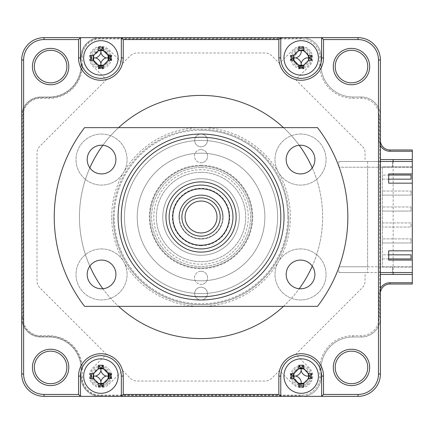 <?xml version="1.0" encoding="UTF-8"?>
<svg xmlns="http://www.w3.org/2000/svg" width="434" height="434" viewBox="0 0 434 434"><rect width="100%" height="100%" fill="white"/><g stroke="black" fill="none" stroke-linecap="round" stroke-linejoin="round"><path stroke-width="0.33" stroke-dasharray="2.17 1.63" d="M100.905 49.943A7.98 7.98 0 0 1 102.126 50.035A7.98 7.98 0 0 0 93.022 59.138A7.98 7.98 0 0 1 100.905 49.943M103.379 50.333A7.98 7.98 0 0 1 108.489 55.444A7.98 7.98 0 0 0 103.379 50.333M108.874 57.5A7.98 7.98 0 0 1 108.874 58.34A7.98 7.98 0 0 0 108.874 57.5M108.489 60.397A7.98 7.98 0 0 1 103.379 65.507A7.98 7.98 0 0 0 108.489 60.397M101.323 65.887A7.98 7.98 0 0 1 100.487 65.887A7.98 7.98 0 0 0 101.323 65.887M100.905 368.103A7.98 7.98 0 0 1 102.126 368.195A7.98 7.98 0 0 0 93.022 377.298A7.98 7.98 0 0 1 100.905 368.103M103.379 368.493A7.98 7.98 0 0 1 108.489 373.603A7.98 7.98 0 0 0 103.379 368.493M108.874 375.66A7.98 7.98 0 0 1 108.874 376.5A7.98 7.98 0 0 0 108.874 375.66M108.489 378.556A7.98 7.98 0 0 1 103.379 383.667A7.98 7.98 0 0 0 108.489 378.556M101.323 384.047A7.98 7.98 0 0 1 100.905 384.057A7.98 7.98 0 0 0 101.323 384.047M301.185 368.103A7.98 7.98 0 0 1 302.4 368.195A7.98 7.98 0 0 0 293.303 374.83A7.98 7.98 0 0 0 298.706 383.667A7.98 7.98 0 0 1 301.185 368.103M303.659 368.493A7.98 7.98 0 0 1 303.659 383.667A7.98 7.98 0 0 0 303.659 368.493M201.045 271.283A6.543 6.543 0 0 1 207.588 277.825A6.543 6.543 0 0 1 201.045 284.368A6.543 6.543 0 0 0 207.588 277.825A6.543 6.543 0 0 0 201.045 271.283A6.543 6.543 0 0 0 194.503 277.825A6.543 6.543 0 0 0 201.045 284.368A6.543 6.543 0 0 1 194.503 277.825A6.543 6.543 0 0 1 201.045 271.283M201.045 167.535A49.465 49.465 0 0 1 250.505 217A49.465 49.465 0 0 1 201.045 266.465A49.465 49.465 0 0 1 151.58 217A49.465 49.465 0 0 1 201.045 167.535A49.465 49.465 0 0 1 250.505 217A49.465 49.465 0 0 1 201.045 266.465A49.465 49.465 0 0 1 151.58 217A49.465 49.465 0 0 1 201.045 167.535M201.045 165.305A51.695 51.695 0 0 1 252.74 217A51.695 51.695 0 0 1 201.045 268.695A51.695 51.695 0 0 1 149.345 217A51.695 51.695 0 0 1 201.045 165.305M201.045 149.632A6.543 6.543 0 0 1 207.588 156.175A6.543 6.543 0 0 1 201.045 162.717A6.543 6.543 0 0 0 207.588 156.175A6.543 6.543 0 0 0 201.045 149.632A6.543 6.543 0 0 0 194.503 156.175A6.543 6.543 0 0 0 201.045 162.717A6.543 6.543 0 0 1 194.503 156.175A6.543 6.543 0 0 1 201.045 149.632M301.185 49.943A7.98 7.98 0 0 1 302.4 50.035A7.98 7.98 0 0 0 293.297 59.138A7.98 7.98 0 0 1 301.185 49.943M303.659 50.333A7.98 7.98 0 0 1 303.659 65.507A7.98 7.98 0 0 0 303.659 50.333M301.603 65.887A7.98 7.98 0 0 1 301.185 65.897A7.98 7.98 0 0 0 301.603 65.887M301.185 65.897A7.98 7.98 0 0 1 300.762 65.887A7.98 7.98 0 0 0 301.185 65.897M298.706 65.507A7.98 7.98 0 0 1 293.601 60.397A7.98 7.98 0 0 0 298.706 65.507M380.39 288.48A10.85 10.85 0 0 0 379.11 293.59L379.11 317.84A17.87 17.87 0 0 1 361.24 335.71L352.945 335.71A33.19 33.19 0 0 0 319.755 368.9L319.755 377.195A17.87 17.87 0 0 1 301.885 395.07L100.205 395.07A17.87 17.87 0 0 1 82.33 377.195L82.33 368.9A33.19 33.19 0 0 0 49.145 335.71L40.845 335.71A17.87 17.87 0 0 1 22.975 317.84L22.975 116.16A17.87 17.87 0 0 1 40.845 98.29L49.145 98.29A33.19 33.19 0 0 0 82.33 65.1L82.33 56.805A17.87 17.87 0 0 1 100.205 38.93L301.885 38.93A17.87 17.87 0 0 1 319.755 56.805L319.755 65.1A33.19 33.19 0 0 0 352.945 98.29L361.24 98.29A17.87 17.87 0 0 1 379.11 116.16L379.11 140.41A10.85 10.85 0 0 0 380.39 145.52M379.11 293.59L380.39 293.59L380.39 317.84A19.145 19.145 0 0 1 361.24 336.99L352.945 336.99A31.91 31.91 0 0 0 321.03 368.9L321.03 377.195A19.145 19.145 0 0 1 301.885 396.345L100.205 396.345A19.145 19.145 0 0 1 81.055 377.195L81.055 368.9A31.91 31.91 0 0 0 49.145 336.99L40.845 336.99A19.145 19.145 0 0 1 21.7 317.84L21.7 116.16A19.145 19.145 0 0 1 40.845 97.01L49.145 97.01A31.91 31.91 0 0 0 81.055 65.1L81.055 56.805A19.145 19.145 0 0 1 100.205 37.655L301.885 37.655A19.145 19.145 0 0 1 321.03 56.805L321.03 65.1A31.91 31.91 0 0 0 352.945 97.01L361.24 97.01A19.145 19.145 0 0 1 380.39 116.16L380.39 140.41A9.575 9.575 0 0 0 389.96 149.985L412.3 149.985L412.3 284.015L389.96 284.015A9.575 9.575 0 0 0 380.39 293.59L380.39 317.84A19.145 19.145 0 0 1 361.24 336.99L361.24 335.71M361.24 336.99L352.945 336.99A31.91 31.91 0 0 0 321.03 368.9L321.03 377.195A19.145 19.145 0 0 1 301.885 396.345L358.05 396.345A22.34 22.34 0 0 0 380.39 374.005L380.39 317.84A19.145 19.145 0 0 1 361.24 336.99A19.145 19.145 0 0 0 380.39 317.84A19.145 19.145 0 0 1 361.24 336.99L352.945 336.99A31.91 31.91 0 0 0 321.03 368.9L321.03 377.195A19.145 19.145 0 0 1 301.885 396.345A19.145 19.145 0 0 0 321.03 377.195L321.03 368.9A31.91 31.91 0 0 1 352.945 336.99L361.24 336.99A19.145 19.145 0 0 0 380.39 317.84L379.75 317.84L379.75 116.16L380.39 116.16A19.145 19.145 0 0 0 361.24 97.01L352.945 97.01A31.91 31.91 0 0 1 321.03 65.1L321.03 56.805A19.145 19.145 0 0 0 301.885 37.655L301.885 38.295L100.205 38.295A18.51 18.51 0 0 0 81.695 56.805L81.055 56.805L81.055 65.1A31.91 31.91 0 0 1 49.145 97.01L40.845 97.01A19.145 19.145 0 0 0 21.7 116.16L21.7 374.005A22.34 22.34 0 0 0 44.04 396.345L100.205 396.345A19.145 19.145 0 0 1 81.055 377.195A19.145 19.145 0 0 0 100.205 396.345A19.145 19.145 0 0 1 81.055 377.195L81.055 368.9A31.91 31.91 0 0 0 49.145 336.99A31.91 31.91 0 0 1 81.055 368.9A31.91 31.91 0 0 0 49.145 336.99L40.845 336.99A19.145 19.145 0 0 1 21.7 317.84A19.145 19.145 0 0 0 40.845 336.99A19.145 19.145 0 0 1 21.7 317.84L22.34 317.84L22.34 116.16A18.51 18.51 0 0 1 40.845 97.65L49.145 97.65A32.55 32.55 0 0 0 81.695 65.1L81.055 65.1A31.91 31.91 0 0 1 49.145 97.01L40.845 97.01A19.145 19.145 0 0 0 21.7 116.16L21.7 317.84A19.145 19.145 0 0 0 40.845 336.99L49.145 336.99A31.91 31.91 0 0 1 81.055 368.9L81.055 377.195A19.145 19.145 0 0 0 100.205 396.345L301.885 396.345A19.145 19.145 0 0 0 321.03 377.195L321.03 368.9A31.91 31.91 0 0 1 352.945 336.99L361.24 336.99L352.945 336.99A31.91 31.91 0 0 0 321.03 368.9L321.03 377.195A19.145 19.145 0 0 1 301.885 396.345L100.205 396.345A19.145 19.145 0 0 1 81.055 377.195L81.055 368.9A31.91 31.91 0 0 0 49.145 336.99L40.845 336.99A19.145 19.145 0 0 1 21.7 317.84L21.7 116.16A19.145 19.145 0 0 1 40.845 97.01L49.145 97.01A31.91 31.91 0 0 0 81.055 65.1L81.055 56.805A19.145 19.145 0 0 1 100.205 37.655L301.885 37.655A19.145 19.145 0 0 1 321.03 56.805L321.03 65.1A31.91 31.91 0 0 0 352.945 97.01L361.24 97.01A19.145 19.145 0 0 1 380.39 116.16L380.39 140.41L379.11 140.41M352.945 97.01L361.24 97.01A19.145 19.145 0 0 1 380.39 116.16L380.39 59.995A22.34 22.34 0 0 0 358.05 37.655L301.885 37.655A19.145 19.145 0 0 1 321.03 56.805A19.145 19.145 0 0 0 301.885 37.655A19.145 19.145 0 0 1 321.03 56.805L321.03 65.1A31.91 31.91 0 0 0 352.945 97.01A31.91 31.91 0 0 1 321.03 65.1A31.91 31.91 0 0 0 352.945 97.01L361.24 97.01A19.145 19.145 0 0 1 380.39 116.16L380.39 317.84L380.39 116.16A19.145 19.145 0 0 0 361.24 97.01L352.945 97.01L352.945 98.29M352.945 336.99L352.945 335.71M361.24 97.01L361.24 98.29M380.39 274.44L412.3 274.44M412.3 161.475L412.3 173.92L412.3 166.9L382.305 166.9L392.515 166.9L392.515 161.475L412.3 161.475L412.3 167.22L338.905 167.22L412.3 167.22L412.3 272.525L392.515 272.525L392.515 267.1L412.3 267.1L412.3 260.08L412.3 272.525L412.3 161.475L412.3 166.9L392.515 166.9L392.515 161.475L412.3 161.475L338.905 161.475L380.39 161.475M412.3 159.56L380.39 159.56M393.155 161.475L393.155 272.525M365.07 274.44L365.07 280.977A9.575 9.575 0 0 1 362.265 287.747L295.679 354.334L309.306 367.956A11.49 11.49 0 0 1 309.306 384.204A11.49 11.49 0 0 1 293.059 384.204L279.436 370.576L271.793 378.22A9.575 9.575 0 0 1 265.022 381.025L137.068 381.025A9.575 9.575 0 0 1 130.298 378.22L122.654 370.576L109.026 384.204A11.49 11.49 0 0 1 92.784 384.204A11.49 11.49 0 0 1 92.784 367.956L106.406 354.334L39.82 287.747A9.575 9.575 0 0 1 37.02 280.977L37.02 153.023A9.575 9.575 0 0 1 39.82 146.253L106.406 79.666L92.784 66.044A11.49 11.49 0 0 1 92.784 49.796A11.49 11.49 0 0 1 109.026 49.796L122.654 63.424L130.298 55.78A9.575 9.575 0 0 1 137.068 52.975L265.022 52.975A9.575 9.575 0 0 1 271.793 55.78L279.436 63.424L293.059 49.796A11.49 11.49 0 0 1 309.306 49.796A11.49 11.49 0 0 1 309.306 66.044L295.679 79.666L362.265 146.253A9.575 9.575 0 0 1 365.07 153.023L365.07 159.56M100.905 384.057A7.98 7.98 0 0 1 93.321 378.556A7.98 7.98 0 0 0 100.905 384.057M98.431 65.507A7.98 7.98 0 0 1 93.321 60.397A7.98 7.98 0 0 0 98.431 65.507M288.8 217A87.755 87.755 0 0 1 201.045 304.755A87.755 87.755 0 0 1 113.285 217A87.755 87.755 0 0 0 201.045 304.755A87.755 87.755 0 0 0 288.8 217A87.755 87.755 0 0 0 201.045 129.245A87.755 87.755 0 0 0 113.285 217A87.755 87.755 0 0 1 201.045 129.245A87.755 87.755 0 0 1 288.8 217M312.252 266.14A121.585 121.585 0 0 0 201.045 95.415A121.585 121.585 0 0 0 79.46 217A121.585 121.585 0 0 0 201.045 338.585A121.585 121.585 0 0 0 312.252 167.86M299.205 145.26A121.585 121.585 0 0 0 283.5 127.645M118.59 127.645A121.585 121.585 0 0 0 102.88 145.26M89.833 167.86A121.585 121.585 0 0 0 89.833 266.14M367.75 367.43A16.275 16.275 0 0 1 351.475 383.705A16.275 16.275 0 0 1 335.2 367.43A16.275 16.275 0 0 1 351.475 351.155A16.275 16.275 0 0 1 367.75 367.43M66.885 66.57A16.275 16.275 0 0 1 50.61 82.845A16.275 16.275 0 0 1 34.335 66.57A16.275 16.275 0 0 1 50.61 50.295A16.275 16.275 0 0 1 66.885 66.57M66.885 367.43A16.275 16.275 0 0 1 50.61 383.705A16.275 16.275 0 0 1 34.335 367.43A16.275 16.275 0 0 1 50.61 351.155A16.275 16.275 0 0 1 66.885 367.43M367.75 66.57A16.275 16.275 0 0 1 351.475 82.845A16.275 16.275 0 0 1 335.2 66.57A16.275 16.275 0 0 1 351.475 50.295A16.275 16.275 0 0 1 367.75 66.57M303.502 68.192A10.53 10.53 0 0 0 303.502 47.648M302.905 47.528A10.53 10.53 0 0 0 299.46 47.528M298.863 47.648A10.53 10.53 0 0 0 290.856 59.99M290.91 60.239A10.53 10.53 0 0 0 298.863 68.192M299.118 68.246A10.53 10.53 0 0 0 303.252 68.246M280.76 37.655L280.76 57.917A20.425 20.425 0 0 0 301.185 78.342A20.425 20.425 0 0 0 321.605 57.917L321.605 37.655M111.229 59.99A10.53 10.53 0 0 0 111.229 55.85M111.18 55.601A10.53 10.53 0 0 0 103.227 47.648M102.972 47.594A10.53 10.53 0 0 0 90.63 55.601M90.516 56.198A10.53 10.53 0 0 0 90.516 59.642M90.63 60.239A10.53 10.53 0 0 0 98.583 68.192M98.838 68.246A10.53 10.53 0 0 0 102.972 68.246M103.227 68.192A10.53 10.53 0 0 0 111.18 60.239M80.48 37.655L80.48 57.917A20.425 20.425 0 0 0 100.905 78.342A20.425 20.425 0 0 0 121.33 57.917L121.33 37.655M82.33 377.195L81.695 377.195A18.51 18.51 0 0 0 100.205 395.705L301.885 395.705L301.885 396.345L100.205 396.345L100.205 395.07M82.33 368.9L81.695 368.9A32.55 32.55 0 0 0 49.145 336.35L40.845 336.35A18.51 18.51 0 0 1 22.34 317.84M100.205 38.295L100.205 37.655L301.885 37.655L44.04 37.655A22.34 22.34 0 0 0 21.7 59.995L21.7 116.16A19.145 19.145 0 0 1 40.845 97.01L49.145 97.01A31.91 31.91 0 0 0 81.055 65.1L81.055 56.805A19.145 19.145 0 0 1 100.205 37.655A19.145 19.145 0 0 0 81.055 56.805A19.145 19.145 0 0 1 100.205 37.655A19.145 19.145 0 0 0 81.055 56.805L82.33 56.805M111.229 378.15A10.53 10.53 0 0 0 111.229 374.01M111.18 373.761A10.53 10.53 0 0 0 103.227 365.808M102.972 365.754A10.53 10.53 0 0 0 98.838 365.754M98.583 365.808A10.53 10.53 0 0 0 90.63 373.761M90.516 374.358A10.53 10.53 0 0 0 90.516 377.802M90.63 378.399A10.53 10.53 0 0 0 102.972 386.406M103.227 386.352A10.53 10.53 0 0 0 111.18 378.399M121.33 396.345L121.33 376.083A20.425 20.425 0 0 0 100.905 355.658A20.425 20.425 0 0 0 80.48 376.083L80.48 396.345M303.502 386.352A10.53 10.53 0 0 0 303.502 365.808M303.252 365.754A10.53 10.53 0 0 0 299.118 365.754M298.863 365.808A10.53 10.53 0 0 0 290.91 373.761M290.856 374.01A10.53 10.53 0 0 0 298.863 386.352M299.46 386.472A10.53 10.53 0 0 0 302.905 386.472M321.605 396.345L321.605 376.083A20.425 20.425 0 0 0 301.185 355.658A20.425 20.425 0 0 0 280.76 376.083L280.76 396.345M102.88 288.74A121.585 121.585 0 0 0 118.59 306.355M283.5 306.355A121.585 121.585 0 0 0 299.205 288.74M201.045 255.295A38.295 38.295 0 0 1 162.75 217A38.295 38.295 0 0 1 201.045 178.705A38.295 38.295 0 0 1 239.34 217A38.295 38.295 0 0 1 201.045 255.295A38.295 38.295 0 0 0 239.34 217A38.295 38.295 0 0 0 201.045 178.705A38.295 38.295 0 0 0 162.75 217A38.295 38.295 0 0 0 201.045 255.295A38.295 38.295 0 0 0 239.34 217A38.295 38.295 0 0 0 201.045 178.705A38.295 38.295 0 0 0 162.75 217A38.295 38.295 0 0 0 201.045 255.295A38.295 38.295 0 0 1 162.75 217A38.295 38.295 0 0 1 201.045 178.705A38.295 38.295 0 0 1 239.34 217A38.295 38.295 0 0 1 201.045 255.295A38.295 38.295 0 0 1 162.75 217A38.295 38.295 0 0 1 201.045 178.705A38.295 38.295 0 0 1 239.34 217A38.295 38.295 0 0 1 201.045 255.295M201.045 268.06A51.06 51.06 0 0 1 149.985 217A51.06 51.06 0 0 1 201.045 165.94A51.06 51.06 0 0 1 252.105 217A51.06 51.06 0 0 1 201.045 268.06A51.06 51.06 0 0 0 252.105 217A51.06 51.06 0 0 0 201.045 165.94A51.06 51.06 0 0 0 149.985 217A51.06 51.06 0 0 0 201.045 268.06A51.06 51.06 0 0 1 149.985 217A51.06 51.06 0 0 1 201.045 165.94A51.06 51.06 0 0 1 252.105 217A51.06 51.06 0 0 1 201.045 268.06A51.06 51.06 0 0 0 252.105 217A51.06 51.06 0 0 0 201.045 165.94A51.06 51.06 0 0 0 149.985 217A51.06 51.06 0 0 0 201.045 268.06M201.045 140.41A76.59 76.59 0 0 0 124.455 217A76.59 76.59 0 0 0 201.045 293.59A76.59 76.59 0 0 0 277.63 217A76.59 76.59 0 0 0 201.045 140.41A76.59 76.59 0 0 0 124.455 217A76.59 76.59 0 0 0 201.045 293.59A76.59 76.59 0 0 0 277.63 217A76.59 76.59 0 0 0 201.045 140.41A76.59 76.59 0 0 0 124.455 217A76.59 76.59 0 0 0 201.045 293.59A76.59 76.59 0 0 0 277.63 217A76.59 76.59 0 0 0 201.045 140.41M194.66 293.59A6.38 6.38 0 0 0 201.045 299.97A6.38 6.38 0 0 0 207.425 293.59A6.38 6.38 0 0 0 201.045 287.205A6.38 6.38 0 0 0 194.66 293.59A6.38 6.38 0 0 0 201.045 299.97A6.38 6.38 0 0 0 207.425 293.59A6.38 6.38 0 0 0 201.045 287.205A6.38 6.38 0 0 0 194.66 293.59M194.66 140.41A6.38 6.38 0 0 0 201.045 146.795A6.38 6.38 0 0 0 207.425 140.41A6.38 6.38 0 0 0 201.045 134.03A6.38 6.38 0 0 0 194.66 140.41A6.38 6.38 0 0 0 201.045 146.795A6.38 6.38 0 0 0 207.425 140.41A6.38 6.38 0 0 0 201.045 134.03A6.38 6.38 0 0 0 194.66 140.41M287.845 217A86.8 86.8 0 0 0 201.045 130.2A86.8 86.8 0 0 0 114.245 217A86.8 86.8 0 0 0 201.045 303.8A86.8 86.8 0 0 0 287.845 217M111.69 217A89.355 89.355 0 0 1 201.045 127.645A89.355 89.355 0 0 1 290.395 217A89.355 89.355 0 0 1 201.045 306.355A89.355 89.355 0 0 1 111.69 217M264.87 217A63.825 63.825 0 0 1 201.045 280.825A63.825 63.825 0 0 1 137.22 217A63.825 63.825 0 0 1 201.045 153.175A63.825 63.825 0 0 1 264.87 217A63.825 63.825 0 0 1 201.045 280.825A63.825 63.825 0 0 1 137.22 217A63.825 63.825 0 0 1 201.045 153.175A63.825 63.825 0 0 1 264.87 217M301.185 358.847A17.23 17.23 0 0 0 283.95 376.083A17.23 17.23 0 0 0 301.185 393.312A17.23 17.23 0 0 0 318.415 376.083A17.23 17.23 0 0 0 301.185 358.847M100.905 358.847A17.23 17.23 0 0 0 83.675 376.083A17.23 17.23 0 0 0 100.905 393.312A17.23 17.23 0 0 0 118.135 376.083A17.23 17.23 0 0 0 100.905 358.847M201.045 239.02A22.02 22.02 0 0 0 223.065 217A22.02 22.02 0 0 0 201.045 194.98A22.02 22.02 0 0 0 179.025 217A22.02 22.02 0 0 0 201.045 239.02A22.02 22.02 0 0 0 223.065 217A22.02 22.02 0 0 0 201.045 194.98A22.02 22.02 0 0 0 179.025 217A22.02 22.02 0 0 0 201.045 239.02M201.045 252.105A35.105 35.105 0 0 1 165.94 217A35.105 35.105 0 0 1 201.045 181.895A35.105 35.105 0 0 1 236.145 217A35.105 35.105 0 0 1 201.045 252.105A35.105 35.105 0 0 0 236.145 217A35.105 35.105 0 0 0 201.045 181.895A35.105 35.105 0 0 0 165.94 217A35.105 35.105 0 0 0 201.045 252.105A35.105 35.105 0 0 0 236.145 217A35.105 35.105 0 0 0 201.045 181.895A35.105 35.105 0 0 0 165.94 217A35.105 35.105 0 0 0 201.045 252.105M201.045 245.72A28.72 28.72 0 0 1 172.325 217A28.72 28.72 0 0 1 201.045 188.28A28.72 28.72 0 0 1 229.765 217A28.72 28.72 0 0 1 201.045 245.72M301.185 40.688A17.23 17.23 0 0 0 283.95 57.917A17.23 17.23 0 0 0 301.185 75.153A17.23 17.23 0 0 0 318.415 57.917A17.23 17.23 0 0 0 301.185 40.688M303.702 50.99A7.373 7.373 0 0 1 308.113 55.4M308.46 56.735A7.373 7.373 0 0 1 302.368 65.198M299.997 65.198A7.373 7.373 0 0 1 293.905 59.105M293.813 57.917A7.373 7.373 0 0 1 299.997 50.642M102.088 368.802A7.373 7.373 0 0 1 108.18 374.895M108.18 377.265A7.373 7.373 0 0 1 102.088 383.358M100.905 383.45A7.373 7.373 0 0 1 93.63 377.265M93.63 374.895A7.373 7.373 0 0 1 99.722 368.802M102.088 50.642A7.373 7.373 0 0 1 108.18 56.735M108.18 59.105A7.373 7.373 0 0 1 102.088 65.198M99.722 65.198A7.373 7.373 0 0 1 93.63 59.105M93.63 56.735A7.373 7.373 0 0 1 100.905 50.55M302.368 368.802A7.373 7.373 0 0 1 308.46 377.265M308.113 378.6A7.373 7.373 0 0 1 303.702 383.01M299.997 383.358A7.373 7.373 0 0 1 293.813 376.083M293.905 374.895A7.373 7.373 0 0 1 299.997 368.802M411.025 191.025L411.025 195.11L382.305 195.11L411.025 195.11L411.025 191.025L382.305 191.025L411.025 191.025M382.305 195.11L382.305 191.025L382.305 195.11M411.025 254.845L411.025 258.93L382.305 258.93L382.305 254.845L411.025 254.845M388.685 258.93L382.305 258.93L382.305 254.845L388.685 254.845M22.975 317.84L21.7 317.84L21.7 116.16A19.145 19.145 0 0 1 40.845 97.01L49.145 97.01A31.91 31.91 0 0 0 81.055 65.1L82.33 65.1M301.885 395.07L301.885 396.345L100.205 396.345L100.205 395.705M93.18 378.546L101.697 385.332A9.288 9.288 0 0 0 102.299 385.262A9.288 9.288 0 0 1 91.932 378.481M103.308 385.05A9.288 9.288 0 0 0 109.878 378.481A9.288 9.288 0 0 1 103.308 385.05M110.084 374.683A9.288 9.288 0 0 1 110.084 377.477A9.288 9.288 0 0 0 110.16 376.869L109.905 374.813M109.552 373.663L103.373 368.358M101.241 368.206L100.601 368.238M98.426 368.634L93.456 373.598M293.341 375.773L298.766 384.73M301.972 385.332A9.288 9.288 0 0 0 310.435 376.869L303.654 368.358M301.516 368.206L300.881 368.238M298.7 368.634L293.737 373.598M201.045 169.77A47.23 47.23 0 0 0 153.815 217A47.23 47.23 0 0 0 201.045 264.23A47.23 47.23 0 0 0 248.275 217A47.23 47.23 0 0 0 201.045 169.77M380.39 272.525L367.625 272.525L367.625 161.475M93.18 60.386L98.485 66.57M99.636 66.923L101.697 67.172A9.288 9.288 0 0 0 110.16 58.709L109.905 56.653M109.552 55.503L103.373 50.198M101.241 50.046L93.456 55.438M298.7 50.474L293.308 58.254M293.46 60.386L298.766 66.57M299.916 66.923L301.972 67.172A9.288 9.288 0 0 0 310.435 58.709L303.654 50.198M100.205 38.93L100.205 37.655L301.885 37.655L301.885 38.93M102.299 366.898A9.288 9.288 0 0 0 99.511 366.898M98.502 367.11A9.288 9.288 0 0 0 91.932 373.679M109.878 373.679A9.288 9.288 0 0 0 103.308 367.11M302.579 366.898A9.288 9.288 0 0 0 299.786 366.898M298.782 367.11A9.288 9.288 0 0 0 292.212 373.679M292.001 374.683A9.288 9.288 0 0 0 298.782 385.05M303.583 385.05A9.288 9.288 0 0 0 303.583 367.11M201.045 130.2A86.8 86.8 0 0 1 287.845 217A86.8 86.8 0 0 1 201.045 303.8A86.8 86.8 0 0 1 114.245 217A86.8 86.8 0 0 1 201.045 130.2M379.11 116.16L380.39 116.16L380.39 317.84L379.11 317.84M102.299 48.738A9.288 9.288 0 0 0 91.932 55.519M91.932 60.321A9.288 9.288 0 0 0 98.502 66.89M99.511 67.102A9.288 9.288 0 0 0 102.299 67.102M103.308 66.89A9.288 9.288 0 0 0 109.878 60.321M110.084 59.317A9.288 9.288 0 0 0 110.084 56.523M109.878 55.519A9.288 9.288 0 0 0 103.308 48.95M298.782 48.95A9.288 9.288 0 0 0 292.001 59.317M292.212 60.321A9.288 9.288 0 0 0 298.782 66.89M299.786 67.102A9.288 9.288 0 0 0 302.579 67.102M303.583 66.89A9.288 9.288 0 0 0 303.583 48.95M338.905 167.22L338.905 161.475M367.625 266.78L412.3 266.78L338.905 266.78L367.625 266.78L367.625 167.22M412.3 272.525L412.3 267.1L382.305 267.1L392.515 267.1L392.515 272.525L412.3 272.525L338.905 272.525L338.905 266.78M412.3 250.825L412.3 183.175L412.3 250.825L388.685 250.825L388.685 260.08L412.3 260.08M338.905 272.525L367.625 272.525M382.305 166.9L382.305 267.1L382.305 166.9M412.3 173.92L388.685 173.92L388.685 183.175L412.3 183.175M411.025 238.89L411.025 242.975L382.305 242.975L411.025 242.975L411.025 238.89L382.305 238.89L411.025 238.89M382.305 242.975L382.305 238.89L382.305 242.975M411.025 206.98L411.025 211.065L382.305 211.065L411.025 211.065L411.025 206.98L382.305 206.98L411.025 206.98M382.305 211.065L382.305 206.98L382.305 211.065M411.025 175.07L411.025 179.155L382.305 179.155L382.305 175.07L411.025 175.07M388.685 179.155L382.305 179.155L382.305 175.07L388.685 175.07M382.305 222.935L382.305 227.02L382.305 222.935L411.025 222.935L411.025 227.02L382.305 227.02L411.025 227.02L411.025 222.935L382.305 222.935M100.905 40.688A17.23 17.23 0 0 0 83.675 57.917A17.23 17.23 0 0 0 100.905 75.153A17.23 17.23 0 0 0 118.135 57.917A17.23 17.23 0 0 0 100.905 40.688M101.551 134.03A25.53 25.53 0 0 1 127.081 159.56A25.53 25.53 0 0 1 101.551 185.09A25.53 25.53 0 0 1 76.026 159.56A25.53 25.53 0 0 1 101.551 134.03A25.53 25.53 0 0 1 127.081 159.56A25.53 25.53 0 0 1 101.551 185.09A25.53 25.53 0 0 1 76.026 159.56A25.53 25.53 0 0 1 101.551 134.03M101.551 145.2A14.36 14.36 0 0 1 115.916 159.56A14.36 14.36 0 0 1 101.551 173.92A14.36 14.36 0 0 1 87.191 159.56A14.36 14.36 0 0 1 101.551 145.2M300.534 145.2A14.36 14.36 0 0 1 314.894 159.56A14.36 14.36 0 0 1 300.534 173.92A14.36 14.36 0 0 1 286.174 159.56A14.36 14.36 0 0 1 300.534 145.2M300.534 134.03A25.53 25.53 0 0 1 326.064 159.56A25.53 25.53 0 0 1 300.534 185.09A25.53 25.53 0 0 1 275.004 159.56A25.53 25.53 0 0 1 300.534 134.03A25.53 25.53 0 0 1 326.064 159.56A25.53 25.53 0 0 1 300.534 185.09A25.53 25.53 0 0 1 275.004 159.56A25.53 25.53 0 0 1 300.534 134.03M101.551 248.91A25.53 25.53 0 0 1 127.081 274.44A25.53 25.53 0 0 1 101.551 299.97A25.53 25.53 0 0 1 76.026 274.44A25.53 25.53 0 0 1 101.551 248.91A25.53 25.53 0 0 1 127.081 274.44A25.53 25.53 0 0 1 101.551 299.97A25.53 25.53 0 0 1 76.026 274.44A25.53 25.53 0 0 1 101.551 248.91M101.551 260.08A14.36 14.36 0 0 1 115.916 274.44A14.36 14.36 0 0 1 101.551 288.8A14.36 14.36 0 0 1 87.191 274.44A14.36 14.36 0 0 1 101.551 260.08M300.534 248.91A25.53 25.53 0 0 1 326.064 274.44A25.53 25.53 0 0 1 300.534 299.97A25.53 25.53 0 0 1 275.004 274.44A25.53 25.53 0 0 1 300.534 248.91A25.53 25.53 0 0 1 326.064 274.44A25.53 25.53 0 0 1 300.534 299.97A25.53 25.53 0 0 1 275.004 274.44A25.53 25.53 0 0 1 300.534 248.91M300.534 260.08A14.36 14.36 0 0 1 314.894 274.44A14.36 14.36 0 0 1 300.534 288.8A14.36 14.36 0 0 1 286.174 274.44A14.36 14.36 0 0 1 300.534 260.08M201.045 299.97A82.97 82.97 0 0 1 118.075 217A82.97 82.97 0 0 1 201.045 134.03A82.97 82.97 0 0 1 284.015 217A82.97 82.97 0 0 1 201.045 299.97M201.045 248.91A31.91 31.91 0 0 0 232.955 217A31.91 31.91 0 0 0 201.045 185.09A31.91 31.91 0 0 0 169.13 217A31.91 31.91 0 0 0 201.045 248.91M317.509 127.645A146.795 146.795 0 0 1 317.509 306.355L84.576 306.355A146.795 146.795 0 0 1 84.576 127.645L317.509 127.645M169.135 217.114A31.91 31.91 0 0 1 200.931 185.09A31.91 31.91 0 0 1 232.955 216.886A31.91 31.91 0 0 1 201.159 248.91A31.91 31.91 0 0 1 169.135 217.114M220.19 216.935A19.145 19.145 0 0 0 200.975 197.855A19.145 19.145 0 0 0 181.895 217.065A19.145 19.145 0 0 0 201.11 236.145A19.145 19.145 0 0 0 220.19 216.935M179.345 217.076A21.7 21.7 0 0 1 200.969 195.3A21.7 21.7 0 0 1 222.745 216.924A21.7 21.7 0 0 0 200.969 195.3A21.7 21.7 0 0 0 179.345 217.076A21.7 21.7 0 0 0 201.121 238.7A21.7 21.7 0 0 0 222.745 216.924A21.7 21.7 0 0 1 201.121 238.7A21.7 21.7 0 0 1 179.345 217.076M321.03 65.1L319.755 65.1M321.03 56.805L319.755 56.805M49.145 97.65L49.145 98.29M321.03 368.9L319.755 368.9M321.03 377.195L319.755 377.195M49.145 336.35L49.145 335.71M40.845 336.35L40.845 335.71M22.34 116.16L22.975 116.16M40.845 97.65L40.845 98.29M201.045 172.325A44.675 44.675 0 0 0 156.37 217A44.675 44.675 0 0 0 201.045 261.675A44.675 44.675 0 0 0 245.72 217A44.675 44.675 0 0 0 201.045 172.325A44.675 44.675 0 0 1 245.72 217A44.675 44.675 0 0 1 201.045 261.675A44.675 44.675 0 0 1 156.37 217A44.675 44.675 0 0 1 201.045 172.325"/><path stroke-width="0.65" d="M102.126 50.035A7.98 7.98 0 0 1 103.379 50.333A7.98 7.98 0 0 0 102.126 50.035M108.489 55.444A7.98 7.98 0 0 1 108.874 57.5A7.98 7.98 0 0 0 108.489 55.444M108.874 58.34A7.98 7.98 0 0 1 108.489 60.397A7.98 7.98 0 0 0 108.874 58.34M103.379 65.507A7.98 7.98 0 0 1 101.323 65.887A7.98 7.98 0 0 0 103.379 65.507M102.126 368.195A7.98 7.98 0 0 1 103.379 368.493A7.98 7.98 0 0 0 102.126 368.195M108.489 373.603A7.98 7.98 0 0 1 108.874 375.66A7.98 7.98 0 0 0 108.489 373.603M108.874 376.5A7.98 7.98 0 0 1 108.489 378.556A7.98 7.98 0 0 0 108.874 376.5M103.379 383.667A7.98 7.98 0 0 1 101.323 384.047A7.98 7.98 0 0 0 103.379 383.667M302.4 368.195A7.98 7.98 0 0 1 303.659 368.493A7.98 7.98 0 0 0 302.4 368.195M303.659 383.667A7.98 7.98 0 0 1 298.706 383.667A7.98 7.98 0 0 0 303.659 383.667M302.4 50.035A7.98 7.98 0 0 1 303.659 50.333A7.98 7.98 0 0 0 302.4 50.035M303.659 65.507A7.98 7.98 0 0 1 301.603 65.887A7.98 7.98 0 0 0 303.659 65.507M300.762 65.887A7.98 7.98 0 0 1 298.706 65.507A7.98 7.98 0 0 0 300.762 65.887M293.601 60.397A7.98 7.98 0 0 1 293.297 59.138A7.98 7.98 0 0 0 293.601 60.397M389.96 284.015L389.96 282.74L412.3 282.74L412.3 284.015L389.96 284.015A9.575 9.575 0 0 0 380.39 293.59M389.96 282.74A10.85 10.85 0 0 0 380.39 288.48M380.39 140.41A9.575 9.575 0 0 0 389.96 149.985L412.3 149.985L412.3 151.26L389.96 151.26A10.85 10.85 0 0 1 380.39 145.52M412.3 282.74L412.3 274.44L380.39 274.44M412.3 274.44L412.3 272.525L380.39 272.525M380.39 161.475L412.3 161.475L412.3 151.26M393.155 159.56L393.155 161.475M393.155 272.525L393.155 274.44M380.39 159.56L412.3 159.56M93.321 378.556A7.98 7.98 0 0 1 93.022 377.298A7.98 7.98 0 0 0 93.321 378.556M100.487 65.887A7.98 7.98 0 0 1 98.431 65.507A7.98 7.98 0 0 0 100.487 65.887M93.321 60.397A7.98 7.98 0 0 1 93.022 59.138A7.98 7.98 0 0 0 93.321 60.397M312.252 167.86A121.585 121.585 0 0 0 299.205 145.26M283.5 127.645A121.585 121.585 0 0 0 118.59 127.645M102.88 145.26A121.585 121.585 0 0 0 89.833 167.86M333.285 367.43A18.19 18.19 0 0 0 351.475 385.62A18.19 18.19 0 0 0 369.665 367.43A18.19 18.19 0 0 0 351.475 349.24A18.19 18.19 0 0 0 333.285 367.43M335.2 367.43A16.275 16.275 0 0 0 351.475 383.705A16.275 16.275 0 0 0 367.75 367.43A16.275 16.275 0 0 0 351.475 351.155A16.275 16.275 0 0 0 335.2 367.43M34.335 66.57A16.275 16.275 0 0 0 50.61 82.845A16.275 16.275 0 0 0 66.885 66.57A16.275 16.275 0 0 0 50.61 50.295A16.275 16.275 0 0 0 34.335 66.57M32.42 66.57A18.19 18.19 0 0 0 50.61 84.76A18.19 18.19 0 0 0 68.8 66.57A18.19 18.19 0 0 0 50.61 48.38A18.19 18.19 0 0 0 32.42 66.57M34.335 367.43A16.275 16.275 0 0 0 50.61 383.705A16.275 16.275 0 0 0 66.885 367.43A16.275 16.275 0 0 0 50.61 351.155A16.275 16.275 0 0 0 34.335 367.43M32.42 367.43A18.19 18.19 0 0 0 50.61 385.62A18.19 18.19 0 0 0 68.8 367.43A18.19 18.19 0 0 0 50.61 349.24A18.19 18.19 0 0 0 32.42 367.43M335.2 66.57A16.275 16.275 0 0 0 351.475 82.845A16.275 16.275 0 0 0 367.75 66.57A16.275 16.275 0 0 0 351.475 50.295A16.275 16.275 0 0 0 335.2 66.57M333.285 66.57A18.19 18.19 0 0 0 351.475 84.76A18.19 18.19 0 0 0 369.665 66.57A18.19 18.19 0 0 0 351.475 48.38A18.19 18.19 0 0 0 333.285 66.57M303.502 47.648A10.53 10.53 0 0 0 302.905 47.528M299.46 47.528A10.53 10.53 0 0 0 298.863 47.648M321.605 37.655L280.76 37.655L278.845 39.57L278.845 57.917A22.34 22.34 0 0 0 301.185 80.257A22.34 22.34 0 0 0 323.52 57.917L323.52 39.57L321.605 37.655L358.05 37.655A22.34 22.34 0 0 1 380.39 59.995L380.39 374.005A22.34 22.34 0 0 1 358.05 396.345L121.33 396.345L121.33 376.083A20.425 20.425 0 0 0 100.905 355.658A20.425 20.425 0 0 0 80.48 376.083L80.48 396.345L121.33 396.345L123.245 394.43L123.245 376.083A22.34 22.34 0 0 0 100.905 353.743A22.34 22.34 0 0 0 78.565 376.083L78.565 394.43L80.48 396.345L44.04 396.345A22.34 22.34 0 0 1 21.7 374.005L21.7 59.995A22.34 22.34 0 0 1 44.04 37.655L280.76 37.655L280.76 57.917A20.425 20.425 0 0 0 301.185 78.342A20.425 20.425 0 0 0 321.605 57.917L321.605 37.655M90.63 55.601A10.53 10.53 0 0 0 90.516 56.198M90.516 59.642A10.53 10.53 0 0 0 90.63 60.239M78.565 394.43L44.04 394.43A20.425 20.425 0 0 1 23.615 374.005L23.615 59.995A20.425 20.425 0 0 1 44.04 39.57L78.565 39.57L80.48 37.655L80.48 57.917A20.425 20.425 0 0 0 100.905 78.342A20.425 20.425 0 0 0 121.33 57.917L121.33 37.655L123.245 39.57L278.845 39.57M90.63 373.761A10.53 10.53 0 0 0 90.516 374.358M90.516 377.802A10.53 10.53 0 0 0 90.63 378.399M298.863 386.352A10.53 10.53 0 0 0 299.46 386.472M302.905 386.472A10.53 10.53 0 0 0 303.502 386.352M323.52 39.57L358.05 39.57A20.425 20.425 0 0 1 378.475 59.995L378.475 374.005A20.425 20.425 0 0 1 358.05 394.43L323.52 394.43L321.605 396.345L321.605 376.083A20.425 20.425 0 0 0 301.185 355.658A20.425 20.425 0 0 0 280.76 376.083L280.76 396.345L278.845 394.43L123.245 394.43M323.52 394.43L323.52 376.083A22.34 22.34 0 0 0 301.185 353.743A22.34 22.34 0 0 0 278.845 376.083L278.845 394.43M78.565 39.57L78.565 57.917A22.34 22.34 0 0 0 100.905 80.257A22.34 22.34 0 0 0 123.245 57.917L123.245 39.57M89.833 266.14A121.585 121.585 0 0 0 102.88 288.74M118.59 306.355A121.585 121.585 0 0 0 283.5 306.355M299.205 288.74A121.585 121.585 0 0 0 312.252 266.14M301.185 393.312A17.23 17.23 0 0 0 318.415 376.083A17.23 17.23 0 0 0 301.185 358.847A17.23 17.23 0 0 0 283.95 376.083A17.23 17.23 0 0 0 301.185 393.312M311.075 376.083L312.008 378.361A43.601 12.016 180 0 1 308.46 378.567L303.675 383.358A43.601 12.016 90 0 1 303.464 386.906L298.901 386.906A43.601 12.016 -90 0 1 298.695 383.358L293.905 378.567A43.601 12.016 180 0 1 290.357 378.361L291.29 376.083L290.357 373.799A43.601 12.016 0 0 1 293.905 373.593L298.695 368.802A43.601 12.016 -90 0 1 298.901 365.254L303.464 365.254A43.601 12.016 90 0 1 303.675 368.802L308.46 373.593A43.601 12.016 0 0 1 312.008 373.799L311.075 376.083M303.464 365.254L301.185 368.547L298.901 365.254M290.357 373.799L293.65 376.083L290.357 378.361M293.65 376.083L293.905 373.593M312.008 373.799L308.715 376.083L306.545 376.083A7.524 7.524 0 0 1 301.185 370.717A7.524 7.524 0 0 1 295.82 376.083A7.524 7.524 0 0 1 301.185 381.443L301.185 383.358L298.695 383.358M295.82 376.083L293.905 376.083L293.905 378.567M301.185 370.717L301.185 368.802L298.695 368.802M301.185 368.802L303.675 368.802M308.715 376.083L312.008 378.361M308.46 373.593L308.46 378.567M100.905 393.312A17.23 17.23 0 0 0 118.135 376.083A17.23 17.23 0 0 0 100.905 358.847A17.23 17.23 0 0 0 83.675 376.083A17.23 17.23 0 0 0 100.905 393.312M110.8 376.083L111.728 378.361A43.601 12.016 180 0 1 108.18 378.567L103.395 383.358A43.601 12.016 90 0 1 103.189 386.906L100.905 385.972L98.621 386.906A43.601 12.016 -90 0 1 98.415 383.358L93.63 378.567A43.601 12.016 180 0 1 90.082 378.361L91.01 376.083L90.082 373.799A43.601 12.016 0 0 1 93.63 373.593L98.415 368.802A43.601 12.016 -90 0 1 98.621 365.254L103.189 365.254A43.601 12.016 90 0 1 103.395 368.802L108.18 373.593A43.601 12.016 0 0 1 111.728 373.799L110.8 376.083M103.189 386.906L100.905 383.613L98.621 386.906M111.728 378.361L108.435 376.083L111.728 373.799M100.905 370.717A7.524 7.524 0 0 1 95.545 376.083A7.524 7.524 0 0 1 100.905 381.443A7.524 7.524 0 0 1 106.265 376.083A7.524 7.524 0 0 1 100.905 370.717L100.905 368.802L103.395 368.802M106.265 376.083L108.18 376.083L108.18 373.593M108.18 376.083L108.18 378.567M100.905 381.443L100.905 383.358L103.395 383.358M100.905 383.613L98.415 383.358M95.545 376.083L93.63 376.083L93.63 378.567M93.63 376.083L93.63 373.593M100.905 368.802L98.415 368.802M103.189 365.254L100.905 368.547L98.621 365.254M301.185 75.153A17.23 17.23 0 0 0 318.415 57.917A17.23 17.23 0 0 0 301.185 40.688A17.23 17.23 0 0 0 283.95 57.917A17.23 17.23 0 0 0 301.185 75.153M311.075 57.917L312.008 60.201A43.601 12.016 180 0 1 308.46 60.407L303.675 65.198A43.601 12.016 90 0 1 303.464 68.746L301.185 67.812L298.901 68.746A43.601 12.016 -90 0 1 298.695 65.198L293.905 60.407A43.601 12.016 180 0 1 290.357 60.201L291.29 57.917L290.357 55.639A43.601 12.016 0 0 1 293.905 55.433L298.695 50.642A43.601 12.016 -90 0 1 298.901 47.094L303.464 47.094A43.601 12.016 90 0 1 303.675 50.642L308.46 55.433A43.601 12.016 0 0 1 312.008 55.639L311.075 57.917M303.464 68.746L301.185 65.453L298.901 68.746M312.008 55.639L308.46 57.917L308.46 55.433M308.715 57.917L312.008 60.201M298.695 50.642L301.185 50.642L301.185 52.557A7.524 7.524 0 0 1 295.82 57.917A7.524 7.524 0 0 1 301.185 63.283A7.524 7.524 0 0 1 306.545 57.917L308.46 57.917L308.46 60.407M301.185 63.283L301.185 65.198L303.675 65.198M301.185 65.198L298.695 65.198M295.82 57.917L293.905 57.917L293.905 60.407M293.905 55.433L293.905 57.917L290.357 55.639M293.65 57.917L290.357 60.201M299.997 50.642A7.373 7.373 0 0 1 303.702 50.99M308.113 55.4A7.373 7.373 0 0 1 308.46 56.735M302.368 65.198A7.373 7.373 0 0 1 299.997 65.198M293.905 59.105A7.373 7.373 0 0 1 293.813 57.917M99.722 368.802A7.373 7.373 0 0 1 102.088 368.802M108.18 374.895A7.373 7.373 0 0 1 108.18 377.265M102.088 383.358A7.373 7.373 0 0 1 100.905 383.45M93.63 377.265A7.373 7.373 0 0 1 93.63 374.895M100.905 50.55A7.373 7.373 0 0 1 102.088 50.642M108.18 56.735A7.373 7.373 0 0 1 108.18 59.105M102.088 65.198A7.373 7.373 0 0 1 99.722 65.198M93.63 59.105A7.373 7.373 0 0 1 93.63 56.735M299.997 368.802A7.373 7.373 0 0 1 302.368 368.802M308.46 377.265A7.373 7.373 0 0 1 308.113 378.6M303.702 383.01A7.373 7.373 0 0 1 299.997 383.358M293.813 376.083A7.373 7.373 0 0 1 293.905 374.895M388.685 254.845L411.025 254.845L411.025 258.93L388.685 258.93M93.456 373.598L93.18 378.546M102.299 385.262A9.288 9.288 0 0 0 103.308 385.05A9.288 9.288 0 0 1 102.299 385.262M109.878 378.481A9.288 9.288 0 0 0 110.084 377.477A9.288 9.288 0 0 1 109.878 378.481M109.905 374.813L109.552 373.663M103.373 368.358L101.241 368.206M100.601 368.238L98.426 368.634M298.766 384.73L301.972 385.332M303.654 368.358L301.516 368.206M300.881 368.238L298.7 368.634M293.737 373.598L293.341 375.773M93.456 55.438L93.18 60.386M98.485 66.57L99.636 66.923M109.905 56.653L109.552 55.503M103.373 50.198L101.241 50.046M293.308 58.254L293.46 60.386M298.766 66.57L299.916 66.923M303.654 50.198L298.7 50.474M99.511 366.898A9.288 9.288 0 0 0 98.502 367.11M91.932 373.679A9.288 9.288 0 0 0 91.932 378.481M110.084 374.683A9.288 9.288 0 0 0 109.878 373.679M103.308 367.11A9.288 9.288 0 0 0 102.299 366.898M299.786 366.898A9.288 9.288 0 0 0 298.782 367.11M292.212 373.679A9.288 9.288 0 0 0 292.001 374.683M298.782 385.05A9.288 9.288 0 0 0 303.583 385.05M303.583 367.11A9.288 9.288 0 0 0 302.579 366.898M91.932 55.519A9.288 9.288 0 0 0 91.932 60.321M98.502 66.89A9.288 9.288 0 0 0 99.511 67.102M102.299 67.102A9.288 9.288 0 0 0 103.308 66.89M109.878 60.321A9.288 9.288 0 0 0 110.084 59.317M110.084 56.523A9.288 9.288 0 0 0 109.878 55.519M103.308 48.95A9.288 9.288 0 0 0 102.299 48.738M303.583 48.95A9.288 9.288 0 0 0 298.782 48.95M292.001 59.317A9.288 9.288 0 0 0 292.212 60.321M298.782 66.89A9.288 9.288 0 0 0 299.786 67.102M302.579 67.102A9.288 9.288 0 0 0 303.583 66.89M412.3 161.475L412.3 173.92L388.685 173.92L388.685 183.175L412.3 183.175L412.3 250.825L388.685 250.825L388.685 260.08L412.3 260.08L412.3 272.525M412.3 260.08L412.3 250.825M412.3 183.175L412.3 173.92M388.685 175.07L411.025 175.07L411.025 179.155L388.685 179.155M100.905 75.153A17.23 17.23 0 0 0 118.135 57.917A17.23 17.23 0 0 0 100.905 40.688A17.23 17.23 0 0 0 83.675 57.917A17.23 17.23 0 0 0 100.905 75.153M110.8 57.917L111.728 60.201A43.601 12.016 180 0 1 108.18 60.407L103.395 65.198A43.601 12.016 90 0 1 103.189 68.746L100.905 67.812L98.621 68.746A43.601 12.016 -90 0 1 98.415 65.198L93.63 60.407A43.601 12.016 180 0 1 90.082 60.201L91.01 57.917L90.082 55.639A43.601 12.016 0 0 1 93.63 55.433L98.415 50.642A43.601 12.016 -90 0 1 98.621 47.094L103.189 47.094A43.601 12.016 90 0 1 103.395 50.642L108.18 55.433A43.601 12.016 0 0 1 111.728 55.639L110.8 57.917M103.189 68.746L100.905 65.453L98.621 68.746M111.728 60.201L108.435 57.917L111.728 55.639M103.189 47.094L100.905 50.387L98.621 47.094M100.905 50.387L103.395 50.642M100.905 52.557A7.524 7.524 0 0 1 95.545 57.917A7.524 7.524 0 0 1 100.905 63.283A7.524 7.524 0 0 1 106.265 57.917A7.524 7.524 0 0 1 100.905 52.557L100.905 50.642L98.415 50.642M106.265 57.917L108.18 57.917L108.18 55.433M108.18 57.917L108.18 60.407M100.905 63.283L100.905 65.198L103.395 65.198M100.905 65.198L98.415 65.198M95.545 57.917L93.63 57.917L93.63 60.407M93.63 57.917L93.63 55.433M101.551 173.92A14.36 14.36 0 0 0 115.916 159.56A14.36 14.36 0 0 0 101.551 145.2A14.36 14.36 0 0 0 87.191 159.56A14.36 14.36 0 0 0 101.551 173.92M300.534 173.92A14.36 14.36 0 0 0 314.894 159.56A14.36 14.36 0 0 0 300.534 145.2A14.36 14.36 0 0 0 286.174 159.56A14.36 14.36 0 0 0 300.534 173.92M101.551 288.8A14.36 14.36 0 0 0 115.916 274.44A14.36 14.36 0 0 0 101.551 260.08A14.36 14.36 0 0 0 87.191 274.44A14.36 14.36 0 0 0 101.551 288.8M300.534 288.8A14.36 14.36 0 0 0 314.894 274.44A14.36 14.36 0 0 0 300.534 260.08A14.36 14.36 0 0 0 286.174 274.44A14.36 14.36 0 0 0 300.534 288.8M201.045 299.97A82.97 82.97 0 0 1 118.075 217A82.97 82.97 0 0 1 201.045 134.03A82.97 82.97 0 0 1 284.015 217A82.97 82.97 0 0 1 201.045 299.97M201.045 137.22A79.78 79.78 0 0 0 121.265 217A79.78 79.78 0 0 0 201.045 296.78A79.78 79.78 0 0 0 280.825 217A79.78 79.78 0 0 0 201.045 137.22M201.045 181.895A35.105 35.105 0 0 1 236.145 217A35.105 35.105 0 0 1 201.045 252.105A35.105 35.105 0 0 1 165.94 217A35.105 35.105 0 0 1 201.045 181.895M317.509 127.645A146.795 146.795 0 0 1 317.509 306.355L84.576 306.355A146.795 146.795 0 0 1 84.576 127.645L317.509 127.645M229.271 216.902A28.226 28.226 0 0 0 200.947 188.774A28.226 28.226 0 0 0 172.819 217.098A28.226 28.226 0 0 0 201.143 245.226A28.226 28.226 0 0 0 229.271 216.902M169.135 217.114A31.91 31.91 0 0 1 200.931 185.09A31.91 31.91 0 0 1 232.955 216.886A31.91 31.91 0 0 1 201.159 248.91A31.91 31.91 0 0 1 169.135 217.114M181.895 217.065A19.145 19.145 0 0 1 200.975 197.855A19.145 19.145 0 0 1 220.19 216.935A19.145 19.145 0 0 1 201.11 236.145A19.145 19.145 0 0 1 181.895 217.065M217 216.946A15.955 15.955 0 0 0 200.985 201.045A15.955 15.955 0 0 0 185.09 217.054A15.955 15.955 0 0 0 201.099 232.955A15.955 15.955 0 0 0 217 216.946M389.96 149.985L389.96 151.26M323.52 57.917L321.605 57.917M278.845 57.917L280.76 57.917M358.05 37.655L358.05 39.57M380.39 59.995L378.475 59.995M380.39 374.005L378.475 374.005M358.05 396.345L358.05 394.43M323.52 376.083L321.605 376.083M278.845 376.083L280.76 376.083M123.245 376.083L121.33 376.083M78.565 376.083L80.48 376.083M44.04 394.43L44.04 396.345M23.615 374.005L21.7 374.005M23.615 59.995L21.7 59.995M44.04 39.57L44.04 37.655M78.565 57.917L80.48 57.917M123.245 57.917L121.33 57.917"/></g></svg>

